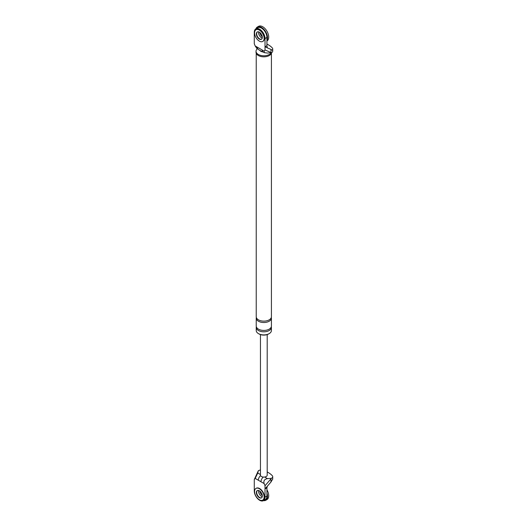 <?xml version="1.0" encoding="UTF-8"?>
<svg xmlns="http://www.w3.org/2000/svg" width="527" height="527" viewBox="0 0 527 527"><rect width="100%" height="100%" fill="white"/><g stroke="black" fill="none" stroke-linecap="round" stroke-linejoin="round"><path stroke-width="0.79" d="M255.924 28.833A8.432 4.868 60 0 1 257.341 27.042A8.432 4.868 60 0 1 261.557 27.457A8.432 4.868 60 0 1 266.925 40.441M261.557 37.786A4.216 2.437 60 0 1 258.658 31.87A4.216 2.437 60 0 0 261.557 37.786A4.216 2.437 60 0 0 262.255 38.089A4.216 2.437 60 0 1 261.557 37.786M257.341 27.042L258.533 26.35A8.432 4.868 60 0 1 262.756 26.765A8.432 4.868 60 0 1 268.263 34.202A8.432 4.868 60 0 1 266.972 40.961L266.925 40.981M262.301 36.798A4.216 2.437 60 0 1 259.804 32.476M266.925 493.074A8.432 4.868 60 0 1 265.779 500.281A8.432 4.868 60 0 1 263.52 500.61M261.557 496.421A4.216 2.437 60 0 1 258.658 490.499A4.216 2.437 -120 0 0 261.557 496.421A4.216 2.437 -120 0 0 262.255 496.724A4.216 2.437 60 0 1 261.557 496.421M266.925 489.781A8.432 4.868 60 0 1 266.972 499.589L265.779 500.281M262.301 495.426A4.216 2.437 60 0 1 259.804 491.105M262.874 41.369A6.746 3.893 -120 0 0 263.026 41.29A6.746 3.893 -120 0 0 264.06 35.882A6.746 3.893 -120 0 0 259.653 29.934A6.746 3.893 -120 0 0 256.28 29.604A6.746 3.893 -120 0 0 256.135 29.69M257.4 31.89A4.216 2.437 -120 0 0 256.939 35.309A4.216 2.437 -120 0 0 259.653 38.886A4.216 2.437 -120 0 0 261.603 39.176A4.216 2.437 60 0 1 259.653 38.886A4.216 2.437 60 0 1 256.939 35.309A4.216 2.437 60 0 1 257.4 31.89M259.356 30.105A6.746 3.893 -120 0 0 255.977 29.776A6.746 3.893 -120 0 0 254.943 35.177A6.746 3.893 -120 0 0 259.356 41.126A6.746 3.893 -120 0 0 262.729 41.462A6.746 3.893 -120 0 0 263.763 36.053A6.746 3.893 -120 0 0 259.356 30.105M259.356 39.057A4.216 2.437 -120 0 0 261.464 39.268A4.216 2.437 -120 0 0 262.11 35.889A4.216 2.437 -120 0 0 259.356 32.173A4.216 2.437 -120 0 0 257.242 31.963A4.216 2.437 -120 0 0 256.596 35.342A4.216 2.437 -120 0 0 259.356 39.057M262.874 499.998A6.746 3.893 -120 0 0 263.026 499.919A6.746 3.893 -120 0 0 264.06 494.51A6.746 3.893 -120 0 0 259.653 488.569A6.746 3.893 -120 0 0 256.28 488.233A6.746 3.893 -120 0 0 256.135 488.325M257.4 490.518A4.216 2.437 -120 0 0 256.939 493.937A4.216 2.437 -120 0 0 259.653 497.521A4.216 2.437 -120 0 0 261.603 497.804A4.216 2.437 -120 0 1 259.653 497.521A4.216 2.437 -120 0 1 256.939 493.937A4.216 2.437 -120 0 1 257.4 490.518M259.356 488.74A6.746 3.893 -120 0 0 255.977 488.404A6.746 3.893 -120 0 0 254.943 493.812A6.746 3.893 -120 0 0 259.356 499.761A6.746 3.893 -120 0 0 262.729 500.09A6.746 3.893 -120 0 0 263.763 494.688A6.746 3.893 -120 0 0 259.356 488.74M259.356 497.692A4.216 2.437 -120 0 0 261.464 497.903A4.216 2.437 -120 0 0 262.11 494.524A4.216 2.437 -120 0 0 259.356 490.808A4.216 2.437 -120 0 0 257.242 490.597A4.216 2.437 -120 0 0 256.596 493.977A4.216 2.437 -120 0 0 259.356 497.692M265.022 49.986L265.022 46.804L266.925 45.704L267.373 47.878L265.022 46.804L265.022 38.543A7.589 4.381 60 0 0 261.708 30.902A7.589 4.381 60 0 0 255.858 28.873A7.589 4.381 60 0 0 254.284 32.345L254.284 43.794L255.173 45.941L264.132 51.112L265.022 49.986L270.964 52.489L270.964 49.406L272.004 50.177A3.709 2.141 180 0 0 272.716 48.912L272.716 51.119A3.709 2.141 0 0 1 271.431 52.74L270.964 52.489M266.925 44.051A22.2 12.819 180 0 1 272.301 47.924A3.709 2.141 180 0 1 272.716 48.912M264.132 51.112L264.343 52.667L267.499 53.056L271.431 52.74M262.156 49.973A4.216 2.437 -60 0 0 263.026 51.903A4.216 2.437 -60 0 1 263.026 51.903C264.067 52.845 257.545 49.281 258.019 49.011L256.702 48.253L255.173 45.941M267.373 47.898L270.964 49.406M263.131 51.962A4.216 2.437 180 0 1 260.845 51.284A4.216 2.437 180 0 1 260.134 50.744M271.609 52.647A7.8 4.506 180 0 1 266.55 56.541A7.8 4.506 180 0 1 258.309 55.5A7.8 4.506 180 0 1 256.023 52.318L256.023 51.284A7.8 4.506 180 0 1 257.453 48.688M271.319 326.74A7.589 4.381 180 0 1 271.418 327.425L271.418 330.528A7.589 4.381 180 0 1 266.728 334.573A7.589 4.381 180 0 1 258.461 333.624A7.589 4.381 180 0 1 256.234 330.528L256.234 327.425A7.589 4.381 180 0 1 256.333 326.74M268.875 333.795A6.746 3.893 180 0 1 259.053 333.966A6.746 3.893 180 0 1 258.777 333.795M258.019 49.011A4.216 2.437 -60 0 1 257.15 47.081M255.858 28.873L257.762 27.766A7.589 4.381 60 0 1 263.612 29.802A7.589 4.381 60 0 1 266.925 37.443L265.022 38.543M266.925 45.704L266.925 37.443M271.418 53.359L271.418 316.753A7.589 4.381 180 0 1 266.728 320.798A7.589 4.381 180 0 1 258.461 319.849A7.589 4.381 180 0 1 256.234 316.753L256.234 53.359M271.319 317.438A7.589 4.381 180 0 1 271.418 318.13A7.589 4.381 180 0 1 266.728 322.181A7.589 4.381 180 0 1 258.461 321.226A7.589 4.381 180 0 1 256.234 318.13A7.589 4.381 180 0 1 256.333 317.438M271.201 52.759A7.8 4.506 180 0 1 258.309 54.465A7.8 4.506 180 0 1 256.023 51.284M271.418 327.425A7.589 4.381 180 0 1 266.728 331.476A7.589 4.381 180 0 1 258.461 330.528A7.589 4.381 180 0 1 256.234 327.425M271.418 318.13L271.418 326.048A7.589 4.381 180 0 1 266.728 330.1A7.589 4.381 180 0 1 258.461 329.151A7.589 4.381 180 0 1 256.234 326.048L256.234 318.13M260.984 481.764L255.173 478.404L254.284 479.53L254.284 490.98A7.589 4.381 -120 0 0 257.598 498.614A7.589 4.381 -120 0 0 263.447 500.65L265.358 499.55A7.589 4.381 -120 0 0 266.925 496.072L266.925 487.811L265.022 488.911L265.022 485.729L271.431 478.318L267.499 478.635C264.462 479.181 263.342 480.828 264.132 483.582L260.984 481.764A4.216 2.437 -60 0 1 263.309 477.06M270.964 478.957L270.964 482.04L272.004 480.156A3.709 2.141 0 0 0 272.716 478.898L272.716 476.691A3.709 2.141 0 0 0 272.301 475.71A22.2 12.819 180 0 0 267.202 471.961M270.964 482.04L265.022 488.911L265.022 497.178A7.589 4.381 -120 0 1 263.447 500.65M255.173 478.404L257.769 473.022L258.322 470.749L254.284 479.53M265.022 485.729L264.132 483.582M266.925 487.811L267.373 486.151M267.202 334.586L267.202 475.137A3.373 1.95 180 0 1 264.699 477.021A3.373 1.95 180 0 1 261.438 476.513A3.373 1.95 180 0 1 260.45 475.137L260.45 334.586M271.431 478.318A3.709 2.141 0 0 0 272.716 476.691M258.322 470.749A3.709 2.141 180 0 1 260.45 470.044M258.316 480.222A4.216 2.437 -60 0 1 260.549 475.604M264.699 477.021L267.499 478.635M266.925 496.072L265.022 497.178M257.769 473.022L260.45 474.57M263.026 51.903L264.343 52.667"/></g></svg>
